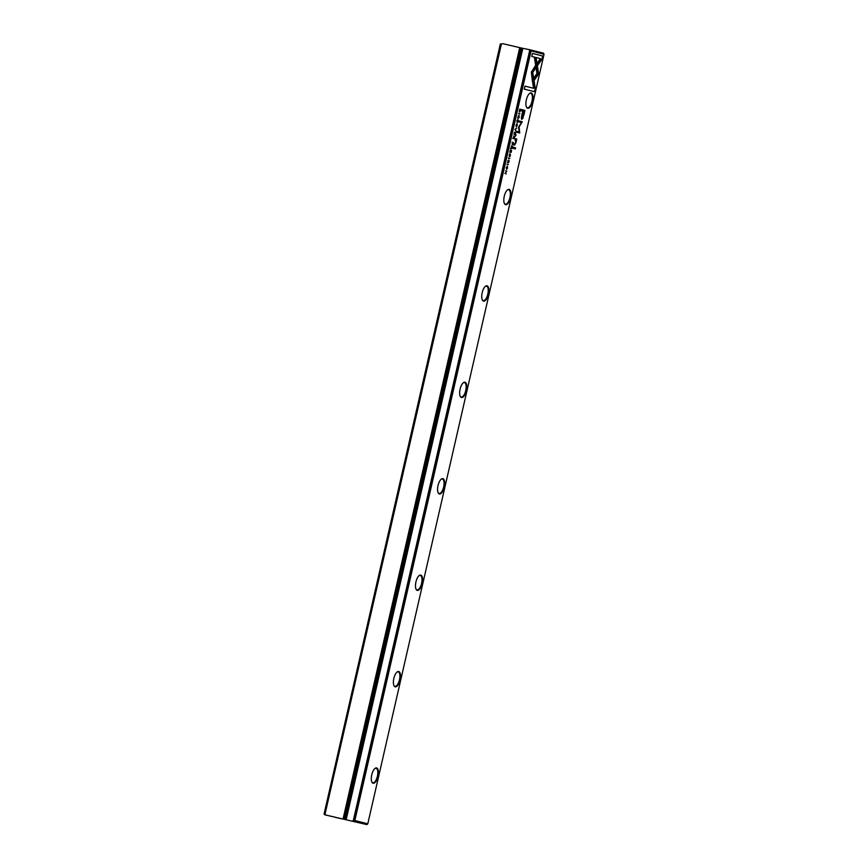 <?xml version="1.0" encoding="UTF-8"?>
<svg xmlns="http://www.w3.org/2000/svg" width="868" height="868" viewBox="0 0 868 868"><rect width="100%" height="100%" fill="white"/><g stroke="black" fill="none" stroke-linecap="round" stroke-linejoin="round"><path stroke-width="1.3" d="M515.017 129.592L515.983 131.198L515.266 129.408L516.666 128.193L515.017 129.592M532.637 82.503L538.692 73.932L536.185 58.275L534.46 57.841L536.966 73.498L532.279 80.138L532.637 82.503M534.46 57.852L535.827 58.189L538.334 73.845L532.561 82.026M542.804 56.029L532.464 53.425L531.78 56.442L540.406 58.612L537.314 62.984L537.693 65.328L542.109 59.067L542.457 55.953L542.109 59.067M531.357 72.033L532.225 79.552L533.581 77.643L532.735 72.391L535.74 68.127L535.361 65.784L531.357 72.033M517.046 122.29L517.838 120.153L517.643 122.421L518.272 121.303L517.946 119.654L517.046 122.29M516.97 120.934L517.48 120.066L516.764 120.891M513.096 143.773L513.379 142.569L512.12 142.254L512.5 144.815L512.955 143.741M518.608 113.892L519.975 113.751L518.608 113.892M510.33 150.034L509.831 152.226L510.373 150.533L510.438 152.258L511.339 150.782L511.1 152.497L511.599 150.359L510.33 150.034L511.599 150.359M517.317 125.469L517.013 123.723L516.015 125.144L516.308 126.891L517.176 125.437C517.165 123.918 516.829 123.831 516.156 125.176C516.167 126.695 516.503 126.771 517.176 125.437C517.165 123.918 516.829 123.831 516.156 125.176C516.167 126.695 516.503 126.771 517.176 125.437M512.229 147.571L512.511 146.356L511.252 146.041L511.577 147.224L510.688 148.482L511.491 147.929L511.643 148.634L512.066 147.538M508.322 160.504L507.834 162.62L508.887 160.678L508.453 162.652L509.039 161.589L508.984 160.189L507.932 162.132L507.986 160.428M508.377 161.253L507.628 162.066M508.279 161.535L508.594 160.613M535.317 88.731L534.091 81.039L532.746 82.948L533.592 88.286L524.977 86.116L524.294 89.133L534.634 91.737L535.317 88.731L534.276 91.65M531.075 51.038L354.838 820.531L367.793 823.797L544.03 54.304L530.858 50.789L529.632 50.713L353.395 820.206L354.328 820.412L530.565 50.919M509.136 189.365A7.866 3.201 -77.3 0 1 510.004 199.51A7.866 3.201 -77.3 0 1 504.438 203.589A7.866 3.201 -77.3 0 1 504.254 196.331A7.866 3.201 -77.3 0 1 507.53 189.853A7.866 3.201 -77.3 0 1 509.136 189.365M398.705 671.506A7.866 3.201 -77.3 0 1 399.584 681.651A7.866 3.201 -77.3 0 1 394.018 685.731A7.866 3.201 -77.3 0 1 393.833 678.472A7.866 3.201 -77.3 0 1 397.11 671.995A7.866 3.201 -77.3 0 1 398.705 671.506M531.216 92.941A7.866 3.201 -77.3 0 1 532.095 103.086A7.866 3.201 -77.3 0 1 526.529 107.165A7.866 3.201 -77.3 0 1 526.344 99.907A7.866 3.201 -77.3 0 1 529.61 93.418A7.866 3.201 -77.3 0 1 531.216 92.941M376.625 767.93A7.866 3.201 -77.3 0 1 377.493 778.075A7.866 3.201 -77.3 0 1 371.938 782.166A7.866 3.201 -77.3 0 1 371.743 774.896A7.866 3.201 -77.3 0 1 375.019 768.419A7.866 3.201 -77.3 0 1 376.625 767.93M420.796 575.083A7.866 3.201 -77.3 0 1 421.664 585.216A7.866 3.201 -77.3 0 1 416.108 589.307A7.866 3.201 -77.3 0 1 415.913 582.048A7.866 3.201 -77.3 0 1 419.19 575.56A7.866 3.201 -77.3 0 1 420.796 575.083M487.046 285.8A7.866 3.201 -77.3 0 1 487.924 295.934A7.866 3.201 -77.3 0 1 482.358 300.024A7.866 3.201 -77.3 0 1 482.174 292.766A7.866 3.201 -77.3 0 1 485.44 286.277A7.866 3.201 -77.3 0 1 487.046 285.8M464.966 382.224A7.866 3.201 -77.3 0 1 465.834 392.369A7.866 3.201 -77.3 0 1 460.279 396.448A7.866 3.201 -77.3 0 1 460.083 389.189A7.866 3.201 -77.3 0 1 463.36 382.712A7.866 3.201 -77.3 0 1 464.966 382.224M442.875 478.648A7.866 3.201 -77.3 0 1 443.754 488.792A7.866 3.201 -77.3 0 1 438.188 492.872A7.866 3.201 -77.3 0 1 438.004 485.613A7.866 3.201 -77.3 0 1 441.269 479.136A7.866 3.201 -77.3 0 1 442.875 478.648M523.827 115.249L524.945 110.41L521.559 109.552L521.288 110.746L522.775 111.126L521.928 114.815C521.212 117.668 521.223 119.166 521.939 119.285L522.981 118.254L523.48 115.173L521.581 119.209M508.431 158.356L509.798 158.215L508.431 158.356M520.746 110.388L520.974 109.411L519.704 109.097L519.682 112.048L520.605 110.355M518.521 127.249L519.248 131.914L516.623 131.252L516.406 132.207L519.726 133.043L519.086 126.923L522.308 121.759L518.988 120.912L518.771 121.867L521.408 122.529L518.521 127.249M509.212 156.479L510.015 154.352L509.809 156.62L510.438 155.502L510.113 153.853L509.212 156.479M509.147 155.133L509.657 154.265M514.518 137.567L514.8 136.352L513.541 136.026L514.008 136.634L512.977 138.479L513.78 137.925L513.932 138.63L514.366 137.535M507.574 168.012L507.27 166.265L506.272 167.687L506.565 169.434L507.433 167.98C507.422 166.461 507.086 166.374 506.413 167.719C506.424 169.238 506.76 169.325 507.433 167.98C507.422 166.461 507.086 166.374 506.413 167.719C506.424 169.238 506.76 169.325 507.433 167.98M507.01 164.551L508.377 164.399L507.01 164.551M514.409 132.24L514.062 134.464L514.453 132.739L514.518 134.464L515.418 132.978L515.18 134.703L515.668 132.554L514.409 132.24L515.668 132.554M505.567 170.833L506.543 171.528L504.948 173.546L506.207 173.86L505.274 173.188L506.836 171.148L505.567 170.833L506.836 171.148M512.945 147.148L512.695 148.265L515.31 148.927L515.559 147.81L512.945 147.148M518.511 116.052L518.022 118.167L519.064 116.225L518.63 118.189L519.227 117.126L519.173 115.726L518.109 117.679L518.163 115.965M518.554 116.789L517.805 117.614M518.467 117.072L518.782 116.16M515.538 136.07L516.178 134.855M514.898 138.652L516.135 138.956L514.898 138.641L515.744 142.417L514.746 144.034L513.726 143.773L513.465 144.891L514.54 145.162L515.928 142.753L516.742 139.01L516.135 138.956L516.742 139.01M513.726 143.784L514.42 143.958M341.493 818.774L335.026 817.298L341.493 818.774M352.95 821.345L359.417 822.81L352.95 821.345M500.402 44.149L502.832 43.693L500.402 44.149L324.165 813.641L326.151 815.106L324.871 814.824L366.849 824.6L343.652 819.197L520.333 47.773L521.603 48.076L344.921 819.49M326.151 815.106L343.652 819.197M502.832 43.693L520.333 47.773M529.632 50.713L529.361 49.65L521.603 48.076M529.361 49.65L543.52 53.176L544.03 54.304M501.335 44.355L325.099 813.848M324.165 813.641L500.348 43.932M352.679 821.074L353.395 820.206M346.148 819.739L522.829 48.315M343.055 819.045L519.737 47.631M367.793 823.797L366.849 824.6M353.97 821.356L354.535 820.661M324.024 813.815L324.871 814.824M530.858 50.789L530.641 49.932M371.819 781.916A7.421 3.016 102.7 0 0 372.849 782.752A7.421 3.016 102.7 0 0 377.406 776.209A7.421 3.016 102.7 0 0 376.126 768.278A7.421 3.016 102.7 0 0 376.094 768.278A7.421 3.016 102.7 0 0 374.813 768.592M393.909 685.492A7.421 3.016 102.7 0 0 394.929 686.328A7.421 3.016 102.7 0 0 399.486 679.785A7.421 3.016 102.7 0 0 398.206 671.854A7.421 3.016 102.7 0 0 398.184 671.843A7.421 3.016 102.7 0 0 396.904 672.168M415.989 589.057A7.421 3.016 102.7 0 0 417.009 589.893A7.421 3.016 102.7 0 0 421.577 583.361A7.421 3.016 102.7 0 0 420.296 575.43A7.421 3.016 102.7 0 0 420.264 575.419A7.421 3.016 102.7 0 0 418.984 575.734M438.08 492.633A7.421 3.016 102.7 0 0 439.099 493.469A7.421 3.016 102.7 0 0 443.656 486.926A7.421 3.016 102.7 0 0 442.376 478.995A7.421 3.016 102.7 0 0 442.354 478.984A7.421 3.016 102.7 0 0 441.063 479.31M460.159 396.209A7.421 3.016 102.7 0 0 461.179 397.045A7.421 3.016 102.7 0 0 465.747 390.502A7.421 3.016 102.7 0 0 464.467 382.571A7.421 3.016 102.7 0 0 464.434 382.56A7.421 3.016 102.7 0 0 463.154 382.875M482.25 299.775A7.421 3.016 102.7 0 0 483.27 300.61A7.421 3.016 102.7 0 0 487.827 294.068A7.421 3.016 102.7 0 0 486.547 286.136A7.421 3.016 102.7 0 0 486.525 286.136A7.421 3.016 102.7 0 0 485.234 286.451M504.33 203.351A7.421 3.016 102.7 0 0 505.35 204.186A7.421 3.016 102.7 0 0 509.917 197.644A7.421 3.016 102.7 0 0 508.637 189.712A7.421 3.016 102.7 0 0 508.605 189.701A7.421 3.016 102.7 0 0 507.324 190.027M526.42 106.916A7.421 3.016 102.7 0 0 527.44 107.751A7.421 3.016 102.7 0 0 531.997 101.22A7.421 3.016 102.7 0 0 530.717 93.288A7.421 3.016 102.7 0 0 530.695 93.277A7.421 3.016 102.7 0 0 529.404 93.592M533.82 81.429L534.97 88.644M524.977 86.127L533.592 88.286M508.106 161.491L507.487 162.544M508.637 160.113L508.691 161.502M521.559 109.563L524.587 110.323L523.48 115.173M521.907 117.657L522.807 111.137L522.265 117.744L524.272 111.495L523.165 111.223M508.529 157.9L509.342 158.584M511.881 147.495L511.285 148.558M511.252 146.041L512.055 146.725M511.133 147.853L510.341 148.395M511.708 147.354L511.74 148.135L512.25 146.779L511.556 147.321M511.469 148.081L512.087 147.452M519.704 109.108L520.518 109.791M520.008 111.505L519.324 111.972M519.606 109.563L519.303 111.419M519.444 111.484L520.724 109.845L519.758 109.596M516.612 131.263L519.248 131.914M518.988 120.923L521.961 121.672L518.739 126.837L519.379 132.956M509.766 153.777L510.08 155.426M516.829 123.723L517.078 124.308M518.717 113.448L519.52 114.131M514.171 137.491L513.574 138.554M513.541 136.037L514.344 136.721M513.422 137.838L512.63 138.392M514.008 137.35L514.03 138.131L514.54 136.764L513.845 137.318M513.758 138.077L514.377 137.448M512.749 143.697L512.142 144.739M512.109 142.265L512.923 142.938M512.565 143.556L512.608 144.327L513.129 142.992L512.413 143.524M512.608 144.327L512.977 143.665M517.599 119.578L517.914 121.227M535.089 66.174L535.382 68.051L532.388 72.315L533.223 77.556L532.149 79.086M532.464 53.436L542.457 55.953M541.762 58.991L537.617 64.861M515.039 129.516L515.711 130.753M516.243 128.442L515.104 129.224M507.086 166.265L507.324 166.851M507.118 164.095L507.921 164.779M505.274 173.188L505.86 173.774M512.945 147.159L515.559 147.81M515.212 147.723L514.952 148.84M518.283 117.039L517.664 118.081M518.814 115.65L518.869 117.05M515.776 138.88L516.384 138.934L515.776 138.88M515.288 143.73L514.279 145.097M516.373 138.999L515.82 140.193"/></g></svg>
